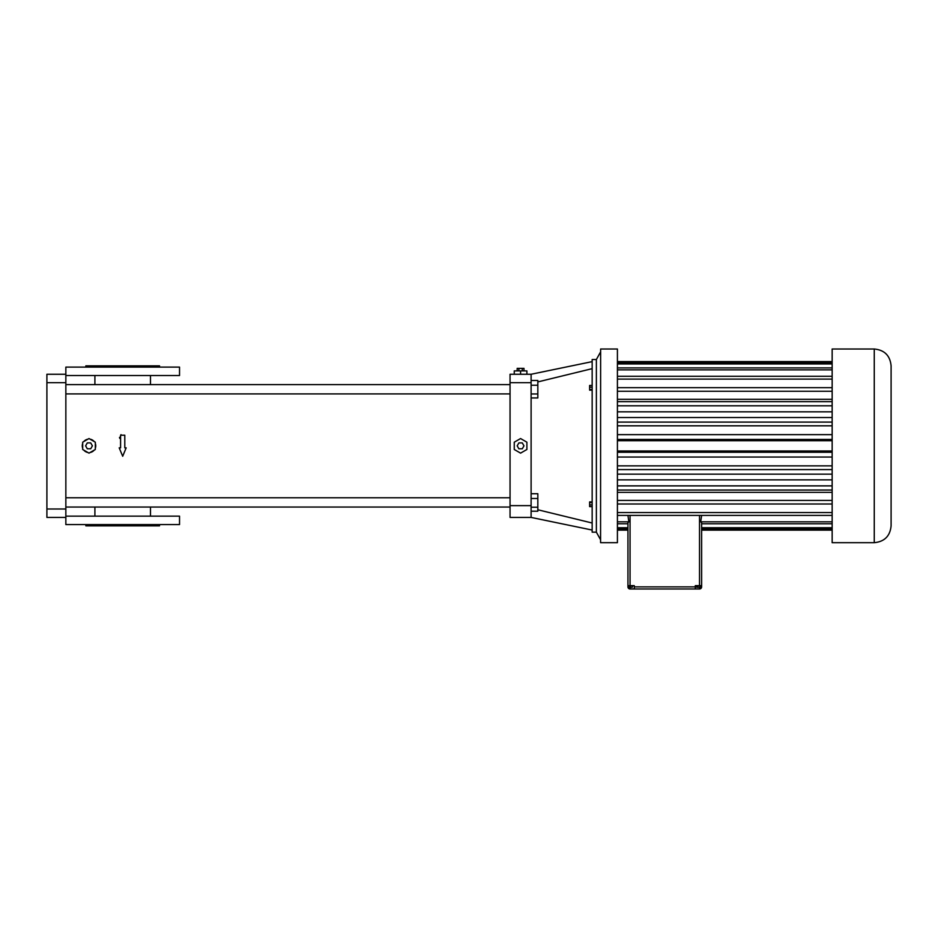 <?xml version="1.0" encoding="UTF-8"?>
<svg xmlns="http://www.w3.org/2000/svg" width="938" height="938" viewBox="0 0 938 938"><rect width="100%" height="100%" fill="white"/><g stroke="black" fill="none" stroke-linecap="round" stroke-linejoin="round"><path stroke-width="1.41" d="M531.107 517.424L510.049 517.424L510.049 374.262L531.107 374.262L531.107 517.424L592.159 530.052M592.159 361.634L531.107 374.262M596.369 359.524L596.369 532.163L592.159 532.163L592.159 359.524L596.369 359.524L600.578 351.949M526.898 374.262L526.898 370.897L520.578 370.897L520.578 374.262M514.259 374.262L514.259 370.897L520.578 370.897M537.837 381.918L592.159 368.657M537.837 509.768L592.159 523.017M592.159 385.448L589.627 385.448L589.627 387.183L592.159 387.183M592.159 389.516L589.627 389.516L589.627 387.183M592.159 390.126L589.627 390.126L589.627 389.516M592.159 501.924L589.627 501.924L589.627 502.569L592.159 502.569M592.159 504.925L589.627 504.925L589.627 502.569M592.159 506.626L589.627 506.626L589.627 504.925M65.848 393.901L510.049 393.901M65.848 507.036L510.049 507.036M531.107 511.21L537.837 511.21L537.837 507.224L531.107 507.224M531.107 498.488L537.837 498.488L537.837 507.224M531.107 493.728L537.837 493.728L537.837 498.488M531.107 397.947L537.837 397.947L537.837 393.96L531.107 393.96M531.107 385.225L537.837 385.225L537.837 393.96M531.107 380.476L537.837 380.476L537.837 385.225M596.369 532.163L600.578 539.737M520.578 438.55L514.259 442.197L514.259 449.49L520.578 453.136L526.898 449.49L526.898 442.197L520.578 438.55M65.848 517.424L46.9 517.424L46.9 374.262L65.848 374.262L65.848 524.577L179.533 524.577L179.533 516.158L65.848 516.158M119.478 437.448L119.771 438.421L121.037 434.646M83.822 450.134A6.742 6.742 0 0 0 87.879 452.479M82.685 443.498A6.742 6.742 0 0 0 82.685 448.188M87.879 439.195A6.742 6.742 0 0 0 83.822 441.54M94.199 441.54A6.742 6.742 0 0 0 90.13 439.195M95.324 448.188A6.742 6.742 0 0 0 95.324 443.498M90.13 452.479A6.742 6.742 0 0 0 94.199 450.134M124.789 447.848L124.789 435.209L120.58 435.209L120.58 447.848L119.196 447.848L122.69 456.267L126.173 447.848L124.789 447.848M523.979 370.897L523.979 368.364L522.278 368.364L522.278 370.897M518.878 370.897L518.878 368.364L522.278 368.364M517.178 370.897L517.178 368.364L518.878 368.364M600.578 542.621L600.637 349.006L600.578 542.621M65.848 374.262L65.848 367.11L179.533 367.11L179.533 375.528L65.848 375.528M523.979 445.843L522.278 442.9L518.878 442.9L517.178 445.843L518.878 448.786L522.278 448.786L523.979 445.843M89.004 453.136L95.324 449.49L95.324 442.197L89.004 438.55L82.685 442.197L82.685 449.49L89.004 453.136M600.637 542.68L617.415 542.68L617.415 349.006L600.637 349.006M159.53 524.577L159.53 525.843L85.85 525.843L85.85 524.577M92.405 445.843L90.705 442.9L87.304 442.9L85.604 445.843L87.304 448.786L90.705 448.786L92.405 445.843M85.85 367.11L85.85 365.843L159.53 365.843L159.53 367.11M617.415 528.739L627.944 528.739L627.944 530.087L617.415 530.087M617.415 523.779L627.944 523.779L627.944 527.742L617.415 527.742M630.055 515.408L630.055 585.629L627.944 585.629L627.944 522.63L628.847 521.821L617.415 521.821M627.944 515.408L628.847 521.821M832.158 515.408L617.415 515.408M832.158 512.582L617.415 512.582M832.158 503.999L617.415 503.999M832.158 500.423L617.415 500.423M832.158 492.356L617.415 492.356M832.158 490.046L617.415 490.046M832.158 485.872L617.415 485.872M832.158 479.857L617.415 479.857M832.158 474.159L617.415 474.159M832.158 469.586L617.415 469.586M832.158 465.858L617.415 465.858M832.158 457.041L617.415 457.041M832.158 452.257L617.415 452.257M832.158 450.99L617.415 450.99M832.158 440.696L617.415 440.696M832.158 439.43L617.415 439.43M832.158 434.646L617.415 434.646M832.158 425.817L617.415 425.817M832.158 422.1L617.415 422.1M832.158 417.516L617.415 417.516M832.158 411.829L617.415 411.829M832.158 405.802L617.415 405.802M832.158 401.64L617.415 401.64M832.158 399.318L617.415 399.318M832.158 391.263L617.415 391.263M832.158 387.687L617.415 387.687M832.158 379.104L617.415 379.104M832.158 376.279L617.415 376.279M832.158 369.865L617.415 369.865M832.158 367.907L617.415 367.907M832.158 363.944L617.415 363.944M832.158 362.936L617.415 362.936M832.158 361.599L617.415 361.599M627.944 585.629L627.944 586.895A2.111 2.111 0 0 0 630.055 588.994L699.525 588.994A2.111 2.111 0 0 0 701.624 586.895L701.624 522.63L700.721 521.821L701.624 515.408M634.264 588.994L634.264 585.629L630.055 585.629M701.624 585.629L695.316 585.629L695.316 588.994M832.158 521.821L700.721 521.821M832.158 542.68L832.158 349.006L874.263 349.006C884.487 350.003 890.103 355.608 891.1 365.843L891.1 525.843C890.103 536.067 884.487 541.683 874.263 542.68L832.158 542.68M832.158 530.087L701.624 530.087L701.624 528.739L832.158 528.739M832.158 527.742L701.624 527.742L701.624 523.779L832.158 523.779M629.011 585.629L629.011 587.317L630.371 587.317L630.371 585.629M632.247 585.629L632.247 587.317L630.371 587.317M632.775 585.629L632.247 587.317M699.807 585.629L699.807 587.317L696.746 587.317L696.746 585.629M700.616 585.629L700.616 587.317L699.807 587.317M697.872 585.629L697.872 587.317M510.049 382.681L531.107 382.681M510.049 505.629L531.107 505.629M46.9 382.681L65.848 382.681M46.9 508.994L65.848 508.994M634.264 586.895L695.316 586.895M699.525 585.629L699.525 515.408M630.055 587.317L630.055 588.994M874.263 542.68L874.263 349.006M699.525 587.317L699.525 588.994M150.479 375.528L150.479 384.639L510.049 384.639L65.848 384.639L94.902 384.639L94.902 375.528M65.848 497.773L510.049 497.773M94.902 507.036L94.902 516.158M150.479 507.036L150.479 516.158M627.944 530.122L617.415 530.122M832.158 361.564L617.415 361.564M832.158 530.122L701.624 530.122"/></g></svg>
